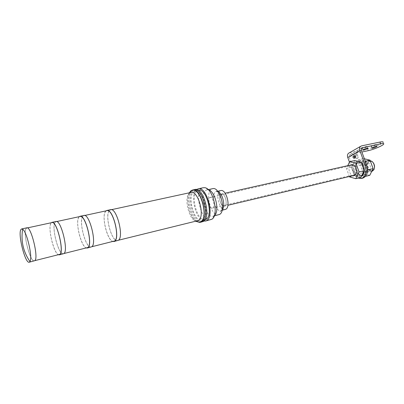 <?xml version="1.0" encoding="UTF-8"?>
<svg xmlns="http://www.w3.org/2000/svg" width="404" height="404" viewBox="0 0 404 404"><rect width="100%" height="100%" fill="white"/><g stroke="black" fill="none" stroke-linecap="round" stroke-linejoin="round"><path stroke-width="0.3" stroke-dasharray="2.02 1.52" d="M220.978 194.253L222.341 194.056C225.488 194.678 227.583 203.884 225.003 205.762L224.776 205.929C221.417 208.353 217.504 196.268 220.978 194.253M220.973 194.238C217.761 196.051 220.867 207.232 224.291 206.151L224.781 205.949C228.058 204.267 224.952 192.91 221.523 194.001L220.973 194.238C217.746 196.056 220.852 207.237 224.276 206.156L224.993 205.782C227.578 203.899 225.477 194.662 222.321 194.046L220.958 194.243M34.355 260.979C30.159 262.615 22.558 232.406 26.114 228.331L26.77 227.826M26.169 228.528C22.654 232.547 30.164 262.393 34.305 260.772L34.84 260.439C38.698 257.399 30.982 226.164 26.851 228.028L26.169 228.528M59.292 254.672C54.58 256.424 47.111 227.174 51.197 223.094L51.939 222.589M58.651 254.828C53.681 253.853 47.303 226.705 51.141 222.897L51.298 222.725M63.408 253.879C58.55 255.671 50.995 226.159 55.217 222.013L55.989 221.498M55.272 222.21C51.101 226.301 58.56 255.449 63.357 253.677L63.978 253.328C68.503 250.172 60.868 219.705 56.075 221.69L55.272 222.21M87.213 247.854C81.901 249.743 74.482 221.16 79.174 217.019L80.022 216.499M86.496 248.031C80.977 247.243 74.71 220.69 79.118 216.827L79.3 216.655M91.147 247.102C85.688 249.031 78.184 220.19 83.017 215.983L83.891 215.453M83.067 216.175C78.295 220.321 85.709 248.814 91.097 246.905L91.799 246.541C96.92 243.284 89.37 213.554 83.982 215.64L83.067 216.175M113.898 241.339C108.045 243.349 100.677 215.403 105.924 211.216L106.863 210.681M113.11 241.531C107.1 240.915 100.934 214.933 105.868 211.029L106.07 210.853M117.66 240.622C111.661 242.678 104.207 214.474 109.59 210.221L110.56 209.676M109.646 210.403L110.651 209.858C116.589 207.676 124.053 236.709 118.387 240.057L117.615 240.431C111.686 242.461 104.328 214.6 109.646 210.403M197.374 220.958L196.4 221.023C189.102 220.988 183.305 197.016 189.622 193.041L190.819 192.476M196.213 221.246C189.728 217.342 185.527 199.071 189.653 192.728M195.884 221.326C189.552 217.004 185.512 199.455 189.319 192.799M201.081 222.124C192.637 224.806 184.492 195.425 192.243 190.466L193.642 189.804M200.768 222.205C192.319 224.069 184.633 195.299 192.238 190.451L193.329 189.87M202.364 221.831C193.885 224.518 185.734 195.142 193.521 190.173L194.925 189.511M193.96 191.547L195.294 190.941C203.035 188.405 210.474 216.276 203.01 219.973L202 220.402C194.279 222.857 186.845 196.036 193.96 191.547M205.181 219.619C197.404 222.089 189.986 195.349 197.152 190.855L198.425 190.264M203.899 221.054C195.612 219.983 189.663 194.122 196.642 189.537M210.6 219.806C201.97 222.528 193.844 193.37 201.783 188.395L203.212 187.729M214.367 215.514L213.014 216.201C205.873 218.458 199.197 194.465 205.803 190.441L207.025 189.895L208.479 189.936M218.609 214.842C211.393 217.115 204.727 193.248 211.418 189.213L212.59 188.683M225.114 209.55C219.771 211.231 214.923 193.854 219.907 190.971L220.751 190.592M209.469 197.662L209.934 197.46C212.837 196.531 215.544 206.479 212.777 207.934L212.358 208.116C209.459 209.035 206.752 199.222 209.469 197.662M372.599 170.291C376.119 168.776 373.649 160.348 369.998 161.403L369.413 161.62C365.928 163.211 368.418 171.548 372.069 170.483L372.599 170.291M373.745 163.448L372.271 161.696L369.306 161.332C365.272 163.221 368.781 172.816 372.705 170.579L373.993 169.256L374.569 166.998M370.21 160.716L368.872 161.024C364.857 162.868 367.736 172.478 371.943 171.246M364.832 161.933L365.514 161.681C369.705 160.464 372.559 170.241 368.509 171.978L367.908 172.2C363.716 173.427 360.833 163.777 364.832 161.933M364.363 158.772L363.605 158.585L360.363 165.307L363.393 173.614L369.746 175.351M367.549 170.781L364.681 176.568L358.348 174.806L355.318 166.453L358.53 159.706L363.605 158.585M358.53 159.706L365.261 161.226M364.908 161.302L367.448 168.241M364.681 176.568L365.605 176.346M358.348 174.806L363.393 173.614M355.318 166.453L360.363 165.307M359.045 161.12L360.004 160.762C365.797 159.085 369.756 172.755 364.161 175.139L363.348 175.437C357.56 177.139 353.545 163.706 359.045 161.12M362.999 175.417C368.594 173.033 364.625 159.343 358.843 161.024L357.888 161.378C352.389 163.963 356.409 177.412 362.186 175.715L362.999 175.417M355.449 154.692C354.343 156.51 354.707 157.772 356.535 158.479L356.793 158.383C357.909 156.57 357.55 155.308 355.722 154.591L355.449 154.692M362.807 178.149C359.186 178.568 356.368 176.381 354.364 171.589L349.147 157.196L349.576 154.793L361.888 152.015M356.394 154.49L356.666 154.389C358.494 155.101 358.853 156.363 357.737 158.176L357.479 158.272C355.651 157.565 355.288 156.308 356.394 154.49M371.695 145.99L371.079 146.45C371.614 146.768 373.16 146.334 375.71 145.152L376.341 144.683C375.801 144.364 374.25 144.804 371.695 145.99M362.651 147.879L362.055 148.329C362.6 148.662 364.161 148.228 366.741 147.026L367.347 146.566C366.797 146.238 365.231 146.672 362.651 147.879M383.719 144.087L383.088 142.39C382.401 143.89 372.867 147.94 367.62 148.98L349.182 152.904M349.43 162.105L352.975 171.907C354.141 174.972 355.874 177.043 358.171 178.134M354.813 158.02C353.833 157.434 353.667 156.671 354.323 155.732M361.878 175.599L360.792 176.043C355.025 177.745 351 164.271 356.49 161.691L357.767 161.282M360.499 161.974L361.333 162.605M360.439 176.028C366.019 173.644 362.045 159.918 356.277 161.595L355.323 161.948C349.839 164.534 353.864 178.018 359.631 176.326L360.439 176.028M354.803 160.529L351.611 167.296L354.646 175.684L360.959 177.462M351.611 167.296L346.47 168.463L347.773 165.66M354.646 175.684L349.511 176.896M349.394 176.578L346.47 168.463M353.965 175.498C349.829 176.715 346.925 166.913 350.864 165.069L351.531 164.817M222.23 209.686L220.821 210.58C215.519 212.252 210.666 194.804 215.61 191.92L216.488 191.536L218.094 191.733M361.277 150.349L349.147 157.196M361.54 148.036L350.162 154.515M361.646 145.849L349.541 152.798M367.62 148.98L368.236 150.662M354.364 171.589L352.975 171.907M221.508 194.006L225.119 193.193M224.276 206.156L227.906 205.298M26.851 228.028L27.421 227.901M34.305 260.772L34.911 260.62M56.075 221.69L56.732 221.549M63.357 253.677L64.054 253.505M83.982 215.64L84.719 215.478M91.097 246.905L91.88 246.713M117.615 240.431L118.473 240.223M110.651 209.858L111.464 209.681M202 220.402L205.096 219.645M195.294 190.941L198.339 190.279M213.014 216.201L214.226 215.908M217.721 191.264L216.488 191.536C215.615 191.552 215.317 191.334 215.584 190.895C216.524 190.082 218.362 192.693 221.104 198.723C223.114 204.076 221.71 211.863 220.301 211.59L220.018 211.272L220.821 210.58L222.099 210.272M207.025 189.895L208.181 189.643M208.222 189.88L204.702 187.693M214.105 215.716L211.878 219.231M209.934 197.46L369.998 161.403M212.358 208.116L372.069 170.483M372.271 161.696L372.079 161.418M373.993 169.256L373.942 169.594M369.554 160.772L365.514 161.681M371.786 171.281L367.908 172.2M358.843 161.024L360.004 160.762M362.186 175.715L363.348 175.437M355.722 154.591L356.666 154.389M356.535 158.479L357.479 158.272M361.691 147.889L349.576 154.793M371.079 146.45L371.705 148.152M376.341 144.683L376.917 146.233M362.055 148.329L362.681 150.046M367.347 146.566L367.923 148.127M357.444 161.332L356.277 161.595M360.792 176.043L359.631 176.326"/><path stroke-width="0.61" d="M29.76 261.893L29.239 262.226C25.164 263.842 17.554 233.507 20.983 229.442L21.659 228.937L22.609 229.23C26.901 231.512 32.891 257.823 29.977 261.585L29.76 261.893M26.77 227.826L26.805 227.821C30.987 225.927 38.804 257.57 34.895 260.641L29.275 262.216M51.939 222.589L51.985 222.579C56.686 220.609 64.332 251.187 59.898 254.323L34.911 260.62M51.298 222.725L51.939 222.372C56.701 220.382 64.443 251.349 59.954 254.525L58.651 254.828M55.989 221.498L56.03 221.488C60.883 219.478 68.614 250.339 64.034 253.525L59.383 254.863M80.022 216.499L80.073 216.488C85.38 214.413 92.94 244.248 87.905 247.49L64.054 253.505M79.3 216.655L80.027 216.286C85.406 214.186 93.066 244.41 87.961 247.687L86.496 248.031M83.891 215.453L83.936 215.443C89.4 213.327 97.046 243.445 91.854 246.733L87.309 248.041M106.863 210.681L106.914 210.666C112.777 208.499 120.251 237.633 114.66 240.966L91.88 246.713M106.07 210.853L106.873 210.474C112.807 208.277 120.382 237.784 114.716 241.153L113.11 241.531M110.56 209.676L110.61 209.661C116.62 207.454 124.18 236.86 118.443 240.244L113.999 241.521M190.819 192.476L190.89 192.461C198.273 190.031 205.459 216.978 198.344 220.549L118.473 240.223M189.653 192.728L191.456 190.809C199.526 185.012 209.358 217.266 200.778 221.65L198.596 222.175L196.213 221.246M189.319 192.799L190.961 190.744L192.43 190.067C200.869 187.294 209.04 217.978 200.884 221.983L199.798 222.442L195.884 221.326M193.642 189.804L193.718 189.789C202.187 187.012 210.348 217.66 202.167 221.67L199.874 222.422M193.329 189.87L193.713 189.769C202.192 186.991 210.363 217.675 202.172 221.685L200.768 222.205M194.925 189.511L195.001 189.491C203.5 186.709 211.666 217.357 203.454 221.372L201.162 222.124M198.425 190.264L198.495 190.249C206.287 187.708 213.716 215.489 206.202 219.195L205.096 219.645M196.642 189.537L198.202 188.804C206.762 186.012 214.913 216.564 206.646 220.589L205.545 221.049L203.899 221.054M203.212 187.729L204.702 187.693C213.135 188.193 219.296 215.266 211.878 219.231L205.621 221.028M212.59 188.683L212.65 188.668C219.892 186.345 226.543 211.034 219.569 214.443L214.226 215.908M220.751 190.592L220.796 190.582C226.154 188.88 230.992 206.681 225.856 209.242L222.099 210.272M208.479 189.936C215.206 190.89 220.003 211.706 214.367 215.514M374.569 166.998L373.745 163.448M371.786 171.281L372.549 171.023L373.942 169.594C375.119 166.468 374.498 163.741 372.079 161.418L370.21 160.716M365.605 176.346L369.746 175.351L373.119 168.625L370.008 160.161L364.363 158.772M365.261 161.226L370.008 160.161M367.448 168.241L368.024 169.816L373.119 168.625M368.024 169.816L367.549 170.781M361.888 152.015L368.236 150.662C373.483 149.606 383.027 145.571 383.719 144.087C384.058 143.405 383.017 143.309 380.598 143.789L379.957 142.067L361.646 145.849L360.585 146.354C359.515 147.364 359.272 148.793 359.868 150.647L365.272 165.418L366.675 165.095C368.478 171.877 367.185 176.225 362.807 178.149L361.484 178.467M366.675 165.095L361.277 150.349L361.691 147.889L380.598 143.789M367.372 148.738C364.787 149.934 363.226 150.369 362.681 150.046L363.282 149.601C365.867 148.399 367.433 147.96 367.983 148.283L367.372 148.738M376.336 146.844C373.781 148.026 372.241 148.46 371.705 148.152L372.326 147.692C374.882 146.511 376.432 146.071 376.967 146.379L376.336 146.844M379.957 142.067C382.381 141.592 383.421 141.698 383.088 142.39M349.182 152.904L348.495 153.298C347.43 154.293 347.188 155.692 347.758 157.499L349.43 162.105M358.171 178.134L361.413 178.482C365.787 176.563 367.074 172.205 365.272 165.418M354.323 155.732L354.48 155.671C355.576 156.101 355.793 156.858 355.126 157.949L354.813 158.02M357.767 161.282L360.499 161.974M361.333 162.605C365.044 165.67 365.362 173.715 361.878 175.599M354.156 158.161C354.818 157.07 354.606 156.313 353.51 155.878L353.349 155.939C352.687 157.03 352.904 157.792 354 158.222L354.156 158.161M355.798 178.699L360.959 177.462L364.287 170.695L361.166 162.14L354.803 160.529L349.632 161.671L355.964 163.307L359.09 171.907L355.798 178.699L349.511 176.896L349.394 176.578M347.773 165.66L349.632 161.671M361.166 162.14L355.964 163.307M364.287 170.695L359.09 171.907M225.119 193.193L351.531 164.817C355.666 163.61 358.545 173.538 354.56 175.275L227.906 205.298M218.094 191.733C222.67 193.248 225.679 206.323 222.23 209.686M362.287 147.606L361.54 148.036M359.868 150.647L347.758 157.499M22.609 229.23C20.816 240.996 23.27 251.783 29.977 261.585M21.659 228.937L26.805 227.821M27.421 227.901L51.985 222.579M51.939 222.372L56.03 221.488M56.732 221.549L80.073 216.488M80.027 216.286L83.936 215.443M84.719 215.478L106.914 210.666M106.873 210.474L110.61 209.661M111.464 209.681L190.89 192.461M196.627 221.145L198.596 222.175M190.107 192.627L191.456 190.809M192.43 190.067L195.001 189.491M198.202 188.804L203.293 187.714M217.721 191.264L220.796 190.582M208.181 189.643L212.65 188.668M360.585 146.354L348.495 153.298M354.48 155.671L353.51 155.878M354.97 158.009L354 158.222"/></g></svg>
